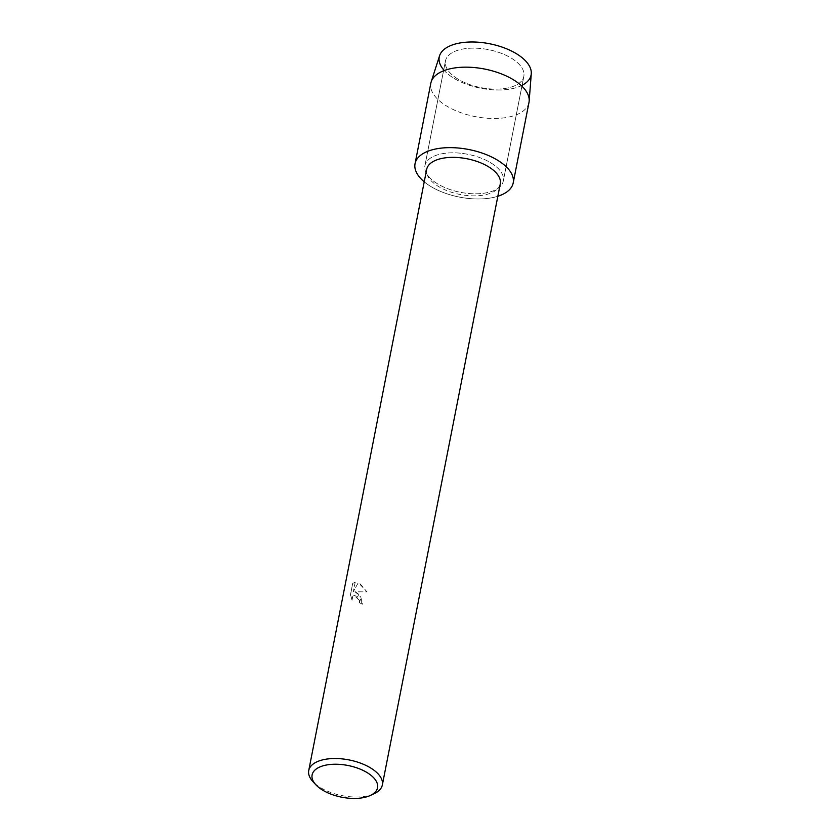 <?xml version="1.0" encoding="UTF-8"?>
<svg xmlns="http://www.w3.org/2000/svg" width="840" height="840" viewBox="0 0 840 840"><rect width="100%" height="100%" fill="white"/><g stroke="black" fill="none" stroke-linecap="round" stroke-linejoin="round"><path stroke-width="0.63" stroke-dasharray="4.2 3.15" d="M457.296 78.677A39.931 19.362 11.1 0 1 445.473 60.942A39.931 19.362 11.1 0 1 471.019 48.174A39.931 19.362 11.1 0 1 512.022 58.58A39.931 19.362 11.1 0 1 523.845 76.314A39.931 19.362 11.1 0 1 498.298 89.082A39.931 19.362 11.1 0 1 457.296 78.677A39.931 19.362 11.1 0 1 445.473 60.942A39.931 19.362 11.1 0 1 471.019 48.174A39.931 19.362 11.1 0 1 512.022 58.58A39.931 19.362 11.1 0 1 523.845 76.314A39.931 19.362 11.1 0 1 498.298 89.082A39.931 19.362 11.1 0 1 457.296 78.677M522.081 85.302A46.799 22.691 11.1 0 1 453.106 77.784A46.799 22.691 11.1 0 1 443.709 69.93M436.758 183.351A39.931 19.362 11.1 0 1 424.935 165.617A39.931 19.362 11.1 0 1 450.492 152.849A39.931 19.362 11.1 0 1 491.484 163.254A39.931 19.362 11.1 0 1 503.307 180.989A39.931 19.362 11.1 0 1 477.761 193.757A39.931 19.362 11.1 0 1 436.758 183.351A39.931 19.362 11.1 0 1 424.935 165.617A39.931 19.362 11.1 0 1 450.492 152.849A39.931 19.362 11.1 0 1 491.484 163.254A39.931 19.362 11.1 0 1 503.307 180.989A39.931 19.362 11.1 0 1 477.761 193.757A39.931 19.362 11.1 0 1 436.758 183.351M500.283 183.823A37.506 18.186 11.1 0 1 476.28 195.815A37.506 18.186 11.1 0 1 437.776 186.049A37.506 18.186 11.1 0 1 426.668 169.386M429.86 185.892A50.012 24.245 11.1 0 1 424.231 181.818A50.012 24.245 11.1 0 0 429.86 185.892A50.012 24.245 11.1 0 0 497.837 196.266A50.012 24.245 11.1 0 1 429.86 185.892M357.872 593.345L354.9 591.812L367.017 591.875L359.804 583.485L358.26 582.698L353.388 591.433L355.205 582.162L352.695 583.433L350.448 594.856L352.055 600.201L352.128 597.849L353.714 595.35L357.262 596.421L359.489 600.453L359.531 602.784A37.506 18.186 -168.9 0 0 362.429 604.233L357.872 593.345M374.22 793.663A37.506 18.186 11.1 0 1 319.83 787.206A37.506 18.186 11.1 0 1 312.963 781.641M355.205 582.162L353.451 591.413L358.323 582.676L367.07 591.853L354.963 591.791L360.623 596.358L362.492 604.212A37.422 18.144 11.1 0 1 359.583 602.763L359.552 600.432L353.955 595.245L352.769 596.264L352.055 600.201M352.118 600.18L350.511 594.836L352.695 583.433M352.758 583.412L355.268 582.151M531.269 73.731A46.799 22.691 11.1 0 1 502.383 89.922A46.799 22.691 11.1 0 1 453.106 77.784A46.799 22.691 11.1 0 1 439.572 55.745M528.98 102.459A50.012 24.245 11.1 0 1 496.986 118.44A50.012 24.245 11.1 0 1 445.651 105.42A50.012 24.245 11.1 0 1 430.836 83.202M445.473 60.942L424.935 165.617L445.473 60.942M523.845 76.314L503.307 180.989L523.845 76.314"/><path stroke-width="1.26" d="M443.709 69.93A46.799 22.691 11.1 0 1 458.073 43.344A46.799 22.691 11.1 0 1 517.24 54.222A46.799 22.691 11.1 0 1 522.081 85.302M315.871 784.791L312.963 781.641A37.506 18.186 11.1 0 1 308.731 770.543L426.668 169.386A37.506 18.186 11.1 0 1 450.671 157.395A37.506 18.186 11.1 0 1 489.174 167.171A37.506 18.186 11.1 0 1 500.283 183.823L382.337 784.98A37.506 18.186 11.1 0 1 374.22 793.663L370.335 795.47A33.337 16.16 11.1 0 1 321.993 789.726A33.337 16.16 11.1 0 1 315.871 784.791A33.337 16.16 11.1 0 1 325.006 765.314A33.337 16.16 11.1 0 1 367.668 772.947A33.337 16.16 11.1 0 1 370.335 795.47M424.231 181.818A50.012 24.245 11.1 0 1 431.802 149.929A50.012 24.245 11.1 0 1 498.382 160.713A50.012 24.245 11.1 0 1 497.837 196.266A50.012 24.245 11.1 0 0 513.198 182.931A50.012 24.245 11.1 0 0 498.382 160.713A50.012 24.245 11.1 0 0 447.048 147.693A50.012 24.245 11.1 0 0 415.055 163.674A50.012 24.245 11.1 0 0 424.231 181.818M308.731 770.543A37.506 18.186 11.1 0 1 332.724 758.552A37.506 18.186 11.1 0 1 371.228 768.327A37.506 18.186 11.1 0 1 382.337 784.98M415.055 163.674L430.836 83.202A50.012 24.245 11.1 0 1 431.183 81.858L439.572 55.745A46.799 22.691 11.1 0 1 470.431 42A46.799 22.691 11.1 0 1 517.24 54.222A46.799 22.691 11.1 0 1 531.269 73.731L529.168 101.084A50.012 24.245 11.1 0 1 528.98 102.459L513.198 182.931M431.183 81.858A50.012 24.245 11.1 0 1 464.163 67.179A50.012 24.245 11.1 0 1 514.174 80.241A50.012 24.245 11.1 0 1 529.168 101.084"/></g></svg>
